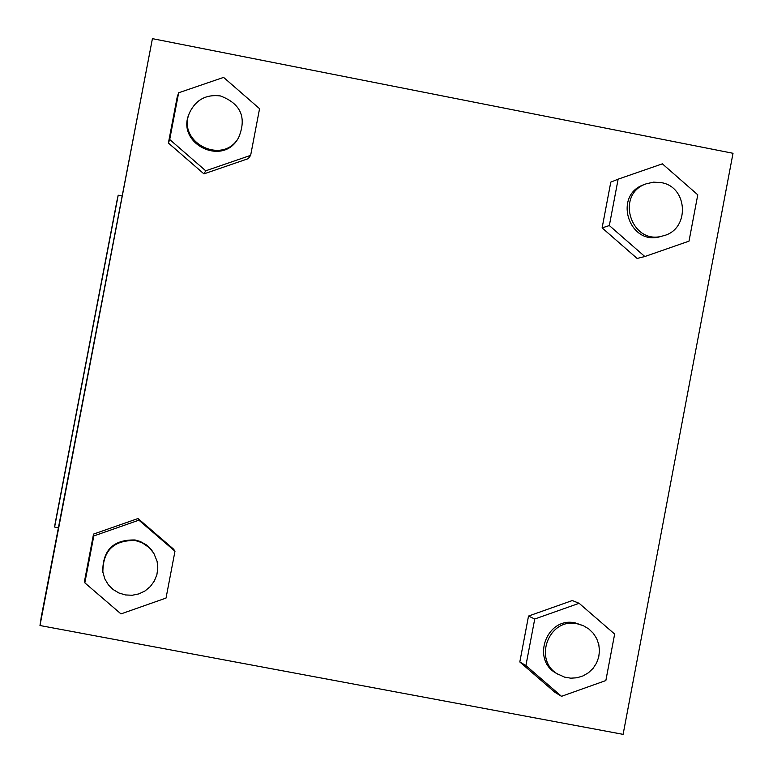 <?xml version="1.0" encoding="UTF-8"?>
<svg xmlns="http://www.w3.org/2000/svg" width="773" height="773" viewBox="0 0 773 773"><rect width="100%" height="100%" fill="white"/><g stroke="black" fill="none" stroke-linecap="round" stroke-linejoin="round"><path stroke-width="1.16" d="M58.352 527.737L54.612 527.031L55.183 523.215L116.868 201.289L118.201 195.211L121.931 195.936M54.612 527.031L118.201 195.211M88.818 348.265L83.813 374.432L88.818 348.265M83.842 374.287L88.798 348.41M41.24 617.047L152.426 38.65L733.017 153.286L623.106 734.35L39.983 625.521L41.24 617.047M39.983 625.521L152.426 38.65M100.132 310.466L91.388 356.082L100.132 310.466M554.927 692.318L519.814 661.968L528.519 616.052L572.31 600.544L528.519 616.052L519.814 661.968L554.927 692.318L561.507 696.328L525.911 665.563L534.732 619.018L579.122 603.298L614.651 634.073L605.848 680.549L561.507 696.328M250.645 155.354L248.239 158.658L203.946 173.886L168.398 143.034L177.22 96.934L168.398 143.034L203.946 173.886L205.734 170.794L169.702 139.507L178.65 92.779L223.6 77.397L259.564 108.684L250.645 155.354L205.734 170.794M84.672 580.349L93.533 534.085L138.019 518.528L173.606 549.178L138.019 518.528L93.533 534.085L84.672 580.349L84.827 582.842L93.804 535.95L138.898 520.171L174.978 551.236L166.031 598.07L120.975 613.907L84.827 582.842M637.126 258.453L602.119 227.89L610.796 182.128L602.119 227.89L637.126 258.453L644.817 256.53L609.337 225.552L618.129 179.172L662.374 163.837L697.777 194.825L689.014 241.147L644.817 256.53M91.407 356.005L100.123 310.543M646.286 183.79L644.054 184.631C612.477 195.018 629.193 246.674 660.828 236.47L663.128 235.833C690.067 229.774 688.299 186.583 660.954 182.573L653.533 182.157L646.286 183.79C614.583 194.216 631.377 246.075 663.128 235.833M609.337 225.552L602.119 227.89M618.129 179.172L610.796 182.128M583.335 625.686L575.402 622.951C546.675 616.091 530.529 660.258 556.898 673.612L564.59 677.138L570.783 678.182L577.054 677.757L583.074 675.902L588.514 672.703L593.094 668.345L596.553 663.05L598.717 657.098L599.481 650.808L598.785 644.518L596.679 638.566L593.268 633.261L588.746 628.893L583.335 625.686L577.373 623.83C548.53 616.941 532.317 661.282 558.792 674.684M525.911 665.563L519.814 661.968M534.732 619.018L528.519 616.052M579.122 603.298L572.31 600.544M189.646 112.539L189.192 113.67C175.771 143.015 221.938 166.842 237.9 138.84L238.548 137.807C246.964 117.641 240.915 103.679 220.402 95.939C206.198 94.18 195.946 99.707 189.646 112.539C176.176 142.01 222.518 165.924 238.548 137.807M169.702 139.507L168.398 143.034M178.65 92.779L177.22 96.934M248.239 158.658L203.946 173.886M154.697 554.879L151.489 549.816L146.397 544.907L140.222 541.458L135.111 539.979C113.476 539.486 102.693 550.057 102.751 571.691L104.819 578.89L108.307 584.726L113.119 589.528L118.955 593.007L125.468 594.949L132.27 595.249L138.947 593.877L145.082 590.91L150.31 586.552L154.329 581.045L156.88 574.735L157.808 568L157.074 561.246L153.827 553.333L149.402 547.786L142.116 542.733L135.362 540.53C113.631 540.037 102.809 550.656 102.867 572.378M93.804 535.95L93.533 534.085M138.898 520.171L138.019 518.528M174.978 551.236L173.606 549.178"/></g></svg>
